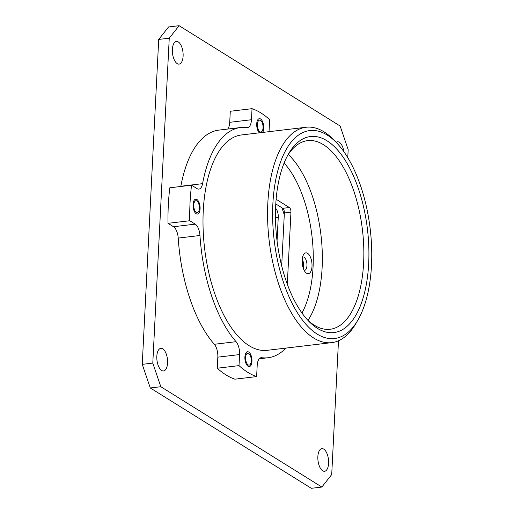 <?xml version="1.0" encoding="UTF-8"?>
<svg xmlns="http://www.w3.org/2000/svg" width="514" height="514" viewBox="0 0 514 514"><rect width="100%" height="100%" fill="white"/><g stroke="black" fill="none" stroke-linecap="round" stroke-linejoin="round"><path stroke-width="0.77" d="M142.249 364.349L152.793 363.096L169.247 38.177L179.11 25.7L168.566 26.953L158.71 39.43L142.249 364.349L150.281 387.974L311.311 488.3L321.854 487.047L331.71 474.57L338.488 340.769M321.854 487.047L160.824 386.721L152.793 363.096M179.11 25.7L340.139 126.026L348.171 149.651L347.766 157.65M177.189 63.614A11.404 5.262 83.2 0 0 179.09 64.102A11.404 5.262 83.2 0 0 183.125 54.163A11.404 5.262 83.2 0 0 178.287 41.936A11.404 5.262 83.2 0 0 176.392 41.454A11.404 5.262 83.2 0 0 172.357 51.394A11.404 5.262 83.2 0 0 177.189 63.614M343.892 151.714A11.398 5.262 83.2 0 0 339.317 142.269A11.398 5.262 83.2 0 0 337.422 141.78A11.398 5.262 83.2 0 0 336.13 142.32M161.647 370.472A11.398 5.262 83.2 0 0 163.542 370.96A11.398 5.262 83.2 0 0 167.577 361.027A11.398 5.262 83.2 0 0 162.745 348.813A11.398 5.262 83.2 0 0 160.843 348.325A11.398 5.262 83.2 0 0 156.815 358.264A11.398 5.262 83.2 0 0 161.647 370.472M322.676 470.798A11.398 5.262 83.2 0 0 324.572 471.287A11.398 5.262 83.2 0 0 328.607 461.347A11.398 5.262 83.2 0 0 323.775 449.14A11.398 5.262 83.2 0 0 321.873 448.651A11.398 5.262 83.2 0 0 317.845 458.584A11.398 5.262 83.2 0 0 322.676 470.798M217.274 368.217L239.016 365.621L239.575 354.57A11.218 5.179 -96.8 0 0 236.061 341.694A115.926 53.514 83.2 0 1 199.959 235.496A11.218 5.179 -96.8 0 0 195.236 224.149L173.494 226.738A11.218 5.179 -96.8 0 1 178.217 238.085A115.926 53.514 83.2 0 0 214.319 344.284A11.218 5.179 -96.8 0 1 217.833 357.159L217.274 368.217A136.493 63.004 83.2 0 0 234.885 379.184L256.627 376.595L257.186 365.544A11.218 5.179 -96.8 0 1 261.144 357.693A11.218 5.179 -96.8 0 1 261.748 357.699A115.926 53.514 83.2 0 0 268.045 357.744A115.926 53.514 83.2 0 0 285.932 348.081M251.474 119.73L229.732 122.319L230.291 111.262L252.033 108.672L251.474 119.73A11.218 5.179 -96.8 0 1 247.517 127.575A11.218 5.179 -96.8 0 1 246.906 127.568A115.926 53.514 83.2 0 0 240.616 127.523A115.926 53.514 83.2 0 0 202.58 183.659A11.218 5.179 -96.8 0 1 198.905 189.094A11.218 5.179 -96.8 0 1 197.035 188.612L191.555 185.201A136.493 63.004 83.2 0 0 189.756 220.731L195.236 224.149M229.732 122.319A11.218 5.179 -96.8 0 1 227.657 129.065M240.616 127.523L218.874 130.113A115.926 53.514 83.2 0 0 180.844 186.248A11.218 5.179 -96.8 0 1 180.799 186.479M191.555 185.201L169.819 187.79A136.493 63.004 83.2 0 0 168.02 223.32L189.756 220.731M173.494 226.738L168.02 223.32M158.71 39.43L169.247 38.177M150.281 387.974L160.824 386.721M245.608 357.429A5.982 2.763 -96.8 0 1 247.716 353.246A5.982 2.763 -96.8 0 1 251.243 360.944A5.982 2.763 -96.8 0 1 249.136 365.126A5.982 2.763 -96.8 0 1 245.608 357.429M269.053 131.668A11.218 5.179 -96.8 0 1 269.085 130.697L269.644 119.646A136.493 63.004 83.2 0 0 252.033 108.672M239.016 365.621A136.493 63.004 83.2 0 0 256.627 376.595M357.738 320.363L355.714 323.82A108.448 50.057 -96.8 0 1 331.716 342.632L267.158 350.323A108.448 50.057 -96.8 0 1 249.11 345.684A108.448 50.057 -96.8 0 1 203.139 229.482A108.448 50.057 -96.8 0 1 241.503 134.951L306.061 127.26A108.448 50.057 -96.8 0 1 324.109 131.899A108.448 50.057 -96.8 0 1 333.804 139.904L336.586 142.789A104.708 48.335 -96.8 0 1 357.738 320.363A104.708 48.335 -96.8 0 1 317.144 334.049A104.708 48.335 -96.8 0 1 272.876 203.833A104.708 48.335 -96.8 0 1 327.225 135.06A104.708 48.335 -96.8 0 1 336.586 142.789M263.052 127.838A5.982 2.763 -96.8 0 1 260.939 132.027A5.982 2.763 -96.8 0 1 257.418 124.33A5.982 2.763 -96.8 0 1 259.525 120.141A5.982 2.763 -96.8 0 1 263.052 127.838M196.856 200.961A5.982 2.763 -96.8 0 1 199.393 207.373A5.982 2.763 -96.8 0 1 197.273 212.59A5.982 2.763 -96.8 0 1 196.277 212.333A5.982 2.763 -96.8 0 1 193.746 205.921A5.982 2.763 -96.8 0 1 195.86 200.711A5.982 2.763 -96.8 0 1 196.856 200.961M331.716 342.632A108.448 50.057 -96.8 0 1 313.668 337.994A108.448 50.057 -96.8 0 1 267.704 221.791A108.448 50.057 -96.8 0 1 306.061 127.26M275.697 205.587A98.727 45.573 83.2 0 0 308.612 321.07A98.727 45.573 83.2 0 0 368.679 263.515A98.727 45.573 83.2 0 0 341.939 155.453A98.727 45.573 83.2 0 0 288.669 153.647A98.727 45.573 83.2 0 0 275.697 205.587A98.727 45.573 83.2 0 0 333.862 332.584A98.727 45.573 83.2 0 0 368.679 263.515A98.727 45.573 83.2 0 0 310.507 136.525A98.727 45.573 83.2 0 0 275.697 205.587M307.211 319.573A94.981 43.844 83.2 0 0 330.129 329.262A94.981 43.844 83.2 0 0 363.623 262.815A94.981 43.844 83.2 0 0 307.655 140.63A94.981 43.844 83.2 0 0 287.66 155.427M308.014 320.331A94.981 43.844 83.2 0 0 322.117 267.755A94.981 43.844 83.2 0 0 288.264 154.502M303.299 268.321A6.733 3.11 83.2 0 0 302.219 259.262M302.123 261.665A4.677 2.159 -96.8 0 1 302.688 265.43A4.677 2.159 -96.8 0 1 302.643 266.001M277.052 240.937L278.254 217.223L275.465 217.55M275.575 208.292A7.479 3.45 -96.8 0 1 278.254 217.223M284.268 214.897A67.308 31.071 83.2 0 0 281.858 207.733M275.787 203.949L282.784 208.311L289.376 207.527A3.739 1.728 -96.8 0 1 290.956 212.179L287.307 284.229M281.685 265.879L284.364 212.963A3.739 1.728 83.2 0 0 282.784 208.311M276.127 199.271L289.376 207.527M284.101 163.047A89.751 41.428 -96.8 0 1 301.969 313.007M306.575 273.223A10.473 4.832 -96.8 0 1 305.637 272.452A10.473 4.832 -96.8 0 1 303.523 254.693A10.473 4.832 -96.8 0 1 307.584 253.325A10.473 4.832 -96.8 0 1 312.011 266.348A10.473 4.832 -96.8 0 1 306.575 273.223M302.592 257.09A6.733 3.11 -96.8 0 1 302.984 256.981A6.733 3.11 -96.8 0 1 304.108 257.27A6.733 3.11 -96.8 0 1 306.961 264.485A6.733 3.11 -96.8 0 1 304.577 270.351A6.733 3.11 -96.8 0 1 304.166 270.338M244.902 356.992A7.479 3.45 -96.8 0 1 247.542 351.756A7.479 3.45 -96.8 0 1 251.95 361.381A7.479 3.45 -96.8 0 1 249.309 366.611A7.479 3.45 -96.8 0 1 244.902 356.992M259.39 132.818A7.479 3.45 -96.8 0 1 256.711 123.893A7.479 3.45 -96.8 0 1 259.352 118.657A7.479 3.45 -96.8 0 1 263.753 128.282A7.479 3.45 -96.8 0 1 262.635 132.432M196.926 199.541A7.479 3.45 -96.8 0 1 200.1 207.553A7.479 3.45 -96.8 0 1 197.453 214.075A7.479 3.45 -96.8 0 1 196.207 213.753A7.479 3.45 -96.8 0 1 193.039 205.741A7.479 3.45 -96.8 0 1 195.68 199.22A7.479 3.45 -96.8 0 1 196.926 199.541M302.155 260.033A5.982 2.763 -96.8 0 1 303.305 265.815A5.982 2.763 -96.8 0 1 303.054 267.582M284.364 212.963L290.956 212.179M202.58 183.659L180.844 186.248M239.575 354.57L217.833 357.159M236.061 341.694L214.319 344.284M199.959 235.496L178.217 238.085M261.748 357.699L260.553 357.84M259.262 358.791L268.045 357.744"/></g></svg>
